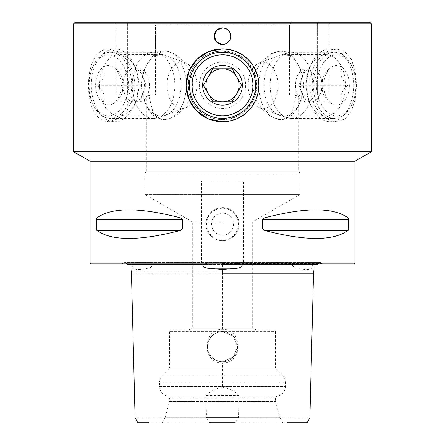 <?xml version="1.0" encoding="UTF-8"?>
<svg xmlns="http://www.w3.org/2000/svg" width="445" height="445" viewBox="0 0 445 445"><rect width="100%" height="100%" fill="white"/><g stroke="black" fill="none" stroke-linecap="round" stroke-linejoin="round"><path stroke-width="0.33" stroke-dasharray="2.23 1.67" d="M311.244 68.752A16.548 10.636 90 0 1 316.562 70.972A16.548 10.636 90 0 1 320.456 77.029L323.526 85.307L317.385 101.855L305.103 101.855L302.033 93.578A16.548 10.636 90 0 1 302.033 77.029A16.548 10.636 90 0 1 311.244 68.752L317.385 68.752L320.456 77.029A16.548 10.636 90 0 1 320.456 93.578A16.548 10.636 90 0 1 311.244 101.855A16.548 10.636 90 0 1 305.926 99.636A16.548 10.636 90 0 1 302.033 93.578L298.962 85.307L305.103 68.752L311.244 68.752L306.171 68.752A16.548 10.636 90 0 1 311.494 70.972A16.548 10.636 90 0 1 316.451 89.59A16.548 10.636 90 0 1 306.171 101.855A16.548 10.636 90 0 1 300.853 99.636A16.548 10.636 90 0 1 295.897 81.018A16.548 10.636 90 0 1 306.171 68.752M323.32 85.307C321.029 79.783 323.076 74.265 329.461 68.752L341.749 68.752C339.446 74.254 341.493 79.772 347.89 85.307C341.504 90.819 339.457 96.331 341.749 101.855L329.461 101.855C323.081 96.354 321.034 90.841 323.32 85.307L298.962 85.307M330.218 102.5A19.858 12.766 90 0 1 323.832 85.129A19.858 12.766 90 0 1 330.413 67.929A19.858 12.766 90 0 1 342.984 68.107A19.858 12.766 90 0 1 347.712 95.08A19.858 12.766 90 0 1 330.413 102.678A19.858 12.766 90 0 1 330.218 102.5M353.553 100.531A30.449 19.574 90 0 1 353.024 101.866A30.449 19.574 90 0 1 326.38 111.272A30.449 19.574 90 0 1 319.649 70.076A30.449 19.574 90 0 1 353.024 68.741A30.449 19.574 90 0 1 353.553 100.531M316.145 68.752A33.097 21.277 -90 0 0 334.573 118.403A33.097 21.277 -90 0 0 352.423 103.307A33.097 21.277 -90 0 0 352.996 101.855A33.097 21.277 -90 0 0 352.423 67.301A33.097 21.277 -90 0 0 334.573 52.204A33.097 21.277 -90 0 0 316.145 68.752M309.881 101.855A33.097 21.277 90 0 1 291.458 118.403A33.097 21.277 90 0 1 286.675 117.558A33.097 21.277 90 0 1 273.03 68.752A33.097 21.277 90 0 1 286.675 53.05A33.097 21.277 90 0 1 291.458 52.204A33.097 21.277 90 0 1 309.881 101.855M275.967 96.888A23.168 14.891 90 0 1 259.719 107.879A23.168 14.891 90 0 1 250.173 73.72A23.168 14.891 90 0 1 259.719 62.728A23.168 14.891 90 0 1 275.043 71.523A23.168 14.891 90 0 1 275.967 96.888M305.103 101.855L329.461 101.855L330.413 102.678M317.385 101.855L341.749 101.855M323.526 85.307L347.89 85.307M317.385 68.752L341.749 68.752M305.103 68.752L329.461 68.752L330.413 67.929M133.756 68.752A16.548 10.636 -90 0 1 139.074 70.972A16.548 10.636 -90 0 1 142.967 77.029L146.038 85.307L139.897 101.855L127.615 101.855L124.544 93.578A16.548 10.636 -90 0 1 124.544 77.029A16.548 10.636 -90 0 1 133.756 68.752L139.897 68.752L142.967 77.029A16.548 10.636 -90 0 1 142.967 93.578A16.548 10.636 -90 0 1 133.756 101.855A16.548 10.636 -90 0 1 128.438 99.636A16.548 10.636 -90 0 1 124.544 93.578L121.474 85.307L127.615 68.752L138.829 68.752A16.548 10.636 -90 0 1 144.147 70.972A16.548 10.636 -90 0 1 149.103 89.59A16.548 10.636 -90 0 1 138.829 101.855A16.548 10.636 -90 0 1 133.506 99.636A16.548 10.636 -90 0 1 128.549 81.018A16.548 10.636 -90 0 1 138.829 68.752M97.11 85.307C103.501 79.783 105.548 74.265 103.251 68.752L115.539 68.752C121.919 74.254 123.966 79.772 121.68 85.307C123.971 90.819 121.924 96.331 115.539 101.855L103.251 101.855C105.554 96.354 103.507 90.841 97.11 85.307L121.474 85.307M102.016 102.5A19.858 12.766 -90 0 1 97.288 75.528A19.858 12.766 -90 0 1 114.588 67.929A19.858 12.766 -90 0 1 114.782 68.107A19.858 12.766 -90 0 1 121.168 85.479A19.858 12.766 -90 0 1 114.588 102.678A19.858 12.766 -90 0 1 102.016 102.5M125.351 100.531A30.449 19.574 -90 0 1 91.976 101.866A30.449 19.574 -90 0 1 91.448 70.076A30.449 19.574 -90 0 1 91.976 68.741A30.449 19.574 -90 0 1 118.62 59.335A30.449 19.574 -90 0 1 125.351 100.531M92.004 68.752A33.097 21.277 90 0 0 92.577 103.307A33.097 21.277 90 0 0 110.427 118.403A33.097 21.277 90 0 0 128.855 101.855A33.097 21.277 90 0 0 110.427 52.204A33.097 21.277 90 0 0 92.577 67.301A33.097 21.277 90 0 0 92.004 68.752M171.97 101.855A33.097 21.277 -90 0 1 158.325 117.558A33.097 21.277 -90 0 1 153.542 118.403A33.097 21.277 -90 0 1 135.119 68.752A33.097 21.277 -90 0 1 153.542 52.204A33.097 21.277 -90 0 1 158.325 53.05A33.097 21.277 -90 0 1 171.97 101.855M194.827 96.888A23.168 14.891 -90 0 1 185.281 107.879A23.168 14.891 -90 0 1 169.957 99.085A23.168 14.891 -90 0 1 169.033 73.72A23.168 14.891 -90 0 1 185.281 62.728A23.168 14.891 -90 0 1 194.827 96.888M139.897 101.855L115.539 101.855L114.588 102.678M127.615 101.855L103.251 101.855M146.038 85.307L121.68 85.307M139.897 68.752L115.539 68.752L114.588 67.929M127.615 68.752L103.251 68.752M193.836 101.855A33.097 33.097 0 0 0 239.048 113.97A33.097 33.097 0 0 0 251.164 68.752A33.097 33.097 0 0 0 205.952 56.637A33.097 33.097 0 0 0 193.836 101.855M202.436 96.888A23.168 23.168 0 0 0 234.087 105.37A23.168 23.168 0 0 0 242.564 73.72A23.168 23.168 0 0 0 210.913 65.237A23.168 23.168 0 0 0 202.436 96.888M208.165 77.029A16.548 16.548 0 0 0 222.5 101.855L232.056 101.855M222.5 68.752L212.944 68.752M91.097 263.874L209.328 263.874L201.63 262.884L90.101 262.884M75.211 22.25L222.5 22.25L154.259 22.25L154.348 23.908L154.259 22.25L290.741 22.25L290.652 23.908L290.741 22.25L222.5 22.25L369.789 22.25M154.348 23.908L155.489 25.115L154.348 23.908L127.671 23.908L154.348 23.908M252.287 263.874L192.713 263.874L252.287 263.874L252.287 222.077L300.28 194.365L222.5 194.365L300.28 194.365L300.28 174.062L222.5 174.062L300.28 174.062L298.628 171.197L222.5 171.197L298.628 171.197L298.628 96.226L296.203 95.575L296.67 95.069L302.3 95.069L302.817 92.371C303.824 87.659 303.824 82.948 302.817 78.237L299.913 68.002L293.494 57.194L289.511 54.607L289.511 25.115L290.652 23.908L289.511 25.115L155.489 25.115L155.489 54.607L151.506 57.194A34.343 22.072 -90 0 1 164.183 50.964L168.7 51.62L173.572 53.611L178.423 56.843L182.839 61.021L186.711 66.094L189.848 72.073L191.856 78.626L192.524 85.307L191.856 91.982L189.848 98.534L186.711 104.514L182.839 109.587L178.423 113.764L173.572 116.996L168.7 118.987L164.183 119.644L157.853 117.914L153.169 112.869L148.797 95.575L146.372 96.226L145.215 95.069L148.33 95.069L148.797 95.575M154.799 264.369L222.5 264.369L154.799 264.369C152.757 263.835 151.884 264.33 152.168 265.86C151.016 267.317 149.592 268.096 147.901 268.202C140.153 270.087 135.308 270.087 133.372 268.202L132.46 265.86C132.137 264.33 131.62 263.835 130.908 264.369L127.481 264.369M198.592 264.369L130.908 264.369M131.409 271.005L132.015 271.005M132.999 271.005L222.5 271.005L222.5 273.803L133.033 273.803L274.704 273.803M292.053 264.369L222.5 264.369L222.5 271.005L255.653 271.005M135.096 417.788L206.519 417.783L206.007 395.444C210.663 390.966 216.159 388.279 222.5 387.373C228.83 388.274 234.326 390.96 238.993 395.444L238.481 417.783L235.283 422.75L286.997 422.75M222.5 363.02C201.774 363.509 201.858 328.855 222.5 329.378C243.148 328.877 243.226 363.515 222.5 363.02L222.5 387.373M309.904 417.783L238.481 417.783M317.519 264.369L314.092 264.369C313.38 263.835 312.863 264.33 312.54 265.86L311.628 268.202C309.698 270.087 304.853 270.087 297.099 268.202C295.408 268.096 293.984 267.312 292.832 265.86M222.5 235.171A11.019 11.019 0 0 0 233.519 224.158A11.019 11.019 0 0 0 222.5 213.138A11.019 11.019 0 0 0 211.481 224.158A11.019 11.019 0 0 0 222.5 235.171M222.5 207.604A16.548 16.548 0 0 1 239.048 224.158A16.548 16.548 0 0 1 222.5 240.706A16.548 16.548 0 0 0 239.048 224.158A16.548 16.548 0 0 0 222.5 207.604A16.548 16.548 0 0 0 205.952 224.158A16.548 16.548 0 0 0 222.5 240.706A16.548 16.548 0 0 0 239.048 224.158A16.548 16.548 0 0 0 222.5 207.604A16.548 16.548 0 0 0 205.952 224.158A16.548 16.548 0 0 0 222.5 240.706M222.5 263.874L323.17 263.874L222.5 263.874M222.5 331.564L233.152 335.975L237.558 346.622L233.152 357.268L222.5 361.679L219.591 361.401L216.721 360.528L214.09 359.115L211.853 357.268L210.007 355.032L208.594 352.401L207.726 349.531L207.442 346.622L207.726 343.712L208.594 340.842L210.007 338.211L211.853 335.975L214.09 334.128L216.721 332.715L219.591 331.848L222.5 331.564A15.058 15.058 0 0 1 237.558 346.622A15.058 15.058 0 0 1 222.5 361.679L233.152 357.268L237.558 346.622L233.152 335.975L222.5 331.564A15.058 15.058 0 0 1 237.558 346.622A15.058 15.058 0 0 1 222.5 361.679A15.058 15.058 0 0 1 207.442 346.622A15.058 15.058 0 0 1 222.5 331.564L219.591 331.848L216.721 332.715L214.09 334.128L211.853 335.975L210.007 338.211L208.594 340.842L207.726 343.712L207.442 346.622L207.726 349.531L208.594 352.401L210.007 355.032L211.853 357.268L214.09 359.115L216.721 360.528L219.591 361.401L222.5 361.679A15.058 15.058 0 0 1 207.442 346.622A15.058 15.058 0 0 1 222.5 331.564M255.597 263.874L189.403 263.874M252.287 263.907L252.287 327.681L256.426 330.073L188.574 330.073L192.713 327.681L252.287 327.681L192.713 327.681L192.713 263.907L252.287 263.907L192.713 263.907M274.176 330.073A1.324 1.324 0 0 1 275.5 331.397L169.501 331.397L275.5 331.397L275.5 368.065L169.501 368.065L162.47 375.096A9.762 9.762 0 0 0 159.61 381.999L285.39 381.999L159.61 381.999L159.61 386.488L285.39 386.488L159.61 386.488A9.762 9.762 0 0 0 168.355 396.2L276.645 396.2L275.5 398.186L169.501 398.186L275.5 398.186L275.5 401.496L279.844 417.716L165.156 417.716L169.501 401.496L275.5 401.496L169.501 401.496L169.501 398.186L168.355 396.2L276.645 396.2A9.762 9.762 0 0 0 285.39 386.488L285.39 381.999A9.762 9.762 0 0 0 282.531 375.096L275.5 368.065L169.501 368.065L169.501 331.397A1.324 1.324 0 0 1 170.824 330.073L274.176 330.073L170.824 330.073M162.247 422.75L165.156 417.716L279.844 417.716L282.753 422.75L162.247 422.75L282.753 422.75M206.007 395.444L238.993 395.444M206.519 417.783L209.717 422.75L235.283 422.75M192.713 263.874L192.713 222.077L144.72 194.365L222.5 194.365L144.72 194.365L144.72 174.062L222.5 174.062L144.72 174.062L146.372 171.197L222.5 171.197L146.372 171.197L146.372 96.226L150.694 95.069L145.215 95.069M222.5 222.077L192.713 222.077L222.5 222.077M354.899 161.268L90.101 161.268M201.63 181.126L243.37 181.126L201.63 181.126L201.63 262.884M96.904 217.883C111.734 207.209 139.63 207.209 180.603 217.883L182.339 219.318L182.339 228.991L180.603 230.427C139.63 241.101 111.734 241.101 96.904 230.427L96.343 228.991L96.343 219.318L96.904 217.883L180.603 217.883M96.359 229.281L96.343 228.991L182.339 228.991M155.489 54.613L164.183 50.964A34.343 22.072 -90 0 1 186.255 85.307A34.343 22.072 -90 0 1 164.183 119.644A34.343 22.072 90 0 1 145.66 103.985A34.343 22.072 90 0 1 143.017 95.069L148.33 95.069M302.3 95.069L328.916 95.069L289.511 95.069L289.511 25.115L155.489 25.115L155.489 95.069L150.694 95.069M296.203 95.575L291.831 112.869L287.147 117.914L280.817 119.644L271.417 116.99L262.149 109.57L255.152 98.523L252.476 85.307L255.152 72.084L262.149 61.037L271.417 53.617L280.817 50.964L289.511 54.613M228.352 42.002A8.277 8.277 0 0 0 230.143 39.321M230.143 32.986A8.277 8.277 0 0 0 229.37 31.534M73.553 23.908L371.447 23.908M371.447 151.712L73.553 151.712M108.402 48.894L117.875 51.676L126.669 59.558L132.96 71.345L135.263 85.307L132.96 99.263L126.669 111.05L117.875 118.932L108.402 121.713L104.013 121.029L99.93 118.932L96.398 115.511L93.567 111.05L91.359 105.632L89.729 99.263L88.766 92.326L88.46 85.307L88.766 78.281L89.729 71.345L91.359 64.976L93.567 59.558L96.398 55.102L99.93 51.676L104.013 49.579L108.402 48.894L114.738 48.894A36.407 23.401 90 0 0 91.336 85.307A36.407 23.401 90 0 0 114.738 121.713L108.402 121.713M119.143 54.646A30.66 19.708 90 0 0 99.435 85.307A30.66 19.708 90 0 0 119.143 115.961L161.363 115.961A30.66 19.708 -90 0 0 181.071 85.307A30.66 19.708 -90 0 0 161.363 54.646L119.143 54.646A30.66 19.708 -90 0 1 135.68 68.625A30.66 19.708 -90 0 1 135.68 101.983A30.66 19.708 -90 0 1 119.143 115.961M336.598 48.894L330.262 48.894A36.407 23.401 -90 0 0 310.621 65.498A36.407 23.401 -90 0 0 310.621 105.109A36.407 23.401 -90 0 0 330.262 121.713L336.598 121.713L345.07 118.932L351.433 111.05L355.271 99.263L356.54 85.307L355.271 71.345L351.433 59.558L345.07 51.676L336.598 48.894L331.959 49.579L327.125 51.676L322.464 55.102L318.331 59.558L314.815 64.976L312.04 71.345L310.304 78.281L309.737 85.307L310.304 92.326L312.04 99.263L314.815 105.632L318.331 111.05L322.464 115.511L327.125 118.932L331.959 121.029L336.598 121.713M325.857 54.646A30.66 19.708 -90 0 0 309.32 68.625A30.66 19.708 -90 0 0 309.32 101.983A30.66 19.708 -90 0 0 325.857 115.961L283.637 115.961A30.66 19.708 90 0 1 263.93 85.307A30.66 19.708 90 0 1 283.637 54.646L325.857 54.646A30.66 19.708 90 0 1 345.565 85.307A30.66 19.708 90 0 1 325.857 115.961M222.5 119.644A34.343 34.343 0 0 0 256.843 85.307A34.343 34.343 0 0 0 222.5 50.964L235.739 53.617L246.797 61.037L254.195 72.084L256.843 85.307L254.195 98.523L246.797 109.57L235.739 116.99L222.5 119.644A34.343 34.343 0 0 1 188.157 85.307A34.343 34.343 0 0 1 222.5 50.964L215.825 51.62L209.272 53.611L203.287 56.843L198.22 61.021L194.037 66.094L190.81 72.073L188.814 78.626L188.157 85.307L188.814 91.982L190.81 98.534L194.037 104.514L198.22 109.587L203.287 113.764L209.272 116.996L215.825 118.987L222.5 119.644M222.5 115.961A30.66 30.66 0 0 0 253.161 85.307A30.66 30.66 0 0 0 222.5 54.646A30.66 30.66 0 0 1 253.161 85.307A30.66 30.66 0 0 1 222.5 115.961A30.66 30.66 0 0 1 191.84 85.307A30.66 30.66 0 0 1 222.5 54.646A30.66 30.66 0 0 0 191.84 85.307A30.66 30.66 0 0 0 222.5 115.961M161.363 115.961A30.66 19.708 90 0 1 144.825 101.983A30.66 19.708 90 0 1 142.183 92.371C141.176 87.659 141.176 82.948 142.183 78.237L145.087 68.002L151.506 57.194M142.183 78.237A30.66 19.708 -90 0 1 144.825 68.625A30.66 19.708 -90 0 1 161.363 54.646M301.983 95.069A34.343 22.072 90 0 1 299.34 103.985A34.343 22.072 90 0 1 280.817 119.644A34.343 22.072 90 0 1 258.745 85.307A34.343 22.072 90 0 1 280.817 50.964A34.343 22.072 -90 0 1 293.494 57.194M302.817 92.371A30.66 19.708 90 0 1 300.175 101.983A30.66 19.708 90 0 1 283.637 115.961M209.328 263.874L235.672 263.874L243.37 262.884L243.37 181.126M143.017 95.069L155.489 95.069M317.329 23.908L290.652 23.908L328.916 23.908L317.329 23.908L317.329 95.069L317.329 23.908L318.158 22.25L330.568 22.25L290.741 22.25L318.158 22.25L317.329 23.908M296.67 95.069L289.511 95.069M142.183 92.371L142.7 95.069M299.785 95.069L298.628 96.226L294.306 95.069M127.671 23.908L116.084 23.908L127.671 23.908L127.671 95.069L127.671 23.908L126.842 22.25L114.432 22.25L154.259 22.25L126.842 22.25L127.671 23.908M302.817 78.237A30.66 19.708 -90 0 0 300.175 68.625A30.66 19.708 -90 0 0 283.637 54.646M330.262 48.894A36.407 23.401 90 0 1 353.664 85.307A36.407 23.401 90 0 1 330.262 121.713M114.738 48.894A36.407 23.401 -90 0 1 134.379 65.498A36.407 23.401 -90 0 1 134.379 105.109A36.407 23.401 -90 0 1 114.738 121.713M215.63 40.768A8.277 8.277 0 0 1 214.857 39.321M354.899 262.884L243.37 262.884M348.596 218.773L348.657 228.991L348.096 230.427C333.266 241.101 305.37 241.101 264.397 230.427L262.661 228.991L262.661 219.318L264.397 217.883C305.37 207.209 333.266 207.209 348.096 217.883L348.596 218.756M262.711 229.281L262.661 228.991L348.657 228.991L348.641 229.281M148.936 422.75L209.717 422.75M188.574 330.073L256.426 330.073M255.597 263.907L189.403 263.907M312.451 271.005L311.811 271.005M309.208 271.005L296.192 271.005M287.014 271.005L266.299 271.005M312.412 273.803L311.839 273.803M309.147 273.803L306.655 273.803M305.537 273.803L303.612 273.803M301.604 273.803L295.753 273.803M286.641 273.803L276.278 273.803M353.903 263.874L235.672 263.874M314.092 264.369L246.408 264.369M222.5 264.369L290.201 264.369M147.901 268.202L133.372 268.202M222.5 329.378L222.5 273.803M311.628 268.202L297.099 268.202M222.5 208.266A15.886 15.886 0 0 1 238.387 224.158A15.886 15.886 0 0 1 222.5 240.044A15.886 15.886 0 0 1 206.614 224.158A15.886 15.886 0 0 1 222.5 208.266M222.5 263.518L322.814 263.518L222.5 263.518M282.531 375.096L162.47 375.096L282.531 375.096M348.096 230.427L264.397 230.427M348.657 219.318L262.661 219.318M348.096 217.883L264.397 217.883M180.603 230.427L96.904 230.427M182.339 219.318L96.343 219.318M353.024 101.866L352.423 103.307M291.458 118.403L334.573 118.403M259.719 107.879L286.675 117.558M259.719 62.728L286.675 53.05M291.458 52.204L334.573 52.204M353.024 68.741L352.423 67.301M306.171 101.855L311.244 101.855M91.976 101.866L92.577 103.307M153.542 118.403L110.427 118.403M185.281 107.879L158.325 117.558M185.281 62.728L158.325 53.05M153.542 52.204L110.427 52.204M91.976 68.741L92.577 67.301M138.829 101.855L133.756 101.855M317.825 263.874L320.472 262.55L222.5 262.55L320.472 262.55L323.17 263.874M309.32 101.983L310.621 105.109M309.32 68.625L310.621 65.498M144.825 68.625L145.087 68.002M300.175 101.983L299.34 103.985M328.916 95.069L328.916 23.908L330.568 22.25M116.084 95.069L116.084 23.908L114.432 22.25M300.175 68.625L299.913 68.002M144.825 101.983L145.66 103.985M135.68 68.625L134.379 65.498M135.68 101.983L134.379 105.109M127.175 263.874L124.528 262.55L121.83 263.874M222.5 262.55L124.528 262.55L222.5 262.55"/><path stroke-width="0.67" d="M222.5 68.752A16.548 16.548 0 0 0 208.165 77.029L203.393 85.307L212.944 101.855L232.056 101.855L241.607 85.307L232.056 68.752L212.944 68.752L203.393 85.307L212.944 101.855L222.5 101.855A16.548 16.548 0 0 0 236.835 77.029A16.548 16.548 0 0 0 222.5 68.752L232.056 68.752M230.777 99.636A16.548 16.548 0 0 0 236.835 77.029A16.548 16.548 0 0 0 208.165 77.029A16.548 16.548 0 0 0 230.777 99.636M232.429 102.5A19.858 19.858 0 0 0 239.699 75.372A19.858 19.858 0 0 0 212.571 68.107A19.858 19.858 0 0 0 205.301 95.236A19.858 19.858 0 0 0 232.429 102.5M196.128 100.531A30.449 30.449 0 0 0 237.725 111.673A30.449 30.449 0 0 0 248.872 70.076A30.449 30.449 0 0 0 207.275 58.935A30.449 30.449 0 0 0 196.128 100.531M251.164 68.752A33.097 33.097 0 0 1 239.048 113.97A33.097 33.097 0 0 1 193.836 101.855A33.097 33.097 0 0 1 205.952 56.637A33.097 33.097 0 0 1 251.164 68.752M232.056 101.855L241.607 85.307M241.54 85.184L232.123 68.869M212.944 68.752L208.165 77.029M354.899 262.884L353.903 263.874L91.097 263.874L90.101 262.884L354.899 262.884L354.899 161.268L371.447 151.712L73.553 151.712L73.553 23.908L371.447 23.908L369.789 22.25L75.211 22.25L73.553 23.908M127.175 263.874L127.481 264.369L198.592 264.369C199.95 264.625 204.149 263.54 202.787 265.86C204.127 267.312 205.846 268.09 207.948 268.202L222.5 269.653L237.052 268.202C239.154 268.09 240.879 267.312 242.214 265.86C240.856 263.54 245.045 264.625 246.408 264.369L317.519 264.369L317.825 263.874M222.5 271.005L312.04 271.005L222.5 271.005L222.5 273.803L311.967 273.803L222.5 273.803M132.015 271.005L132.999 271.005M238.481 417.783L206.519 417.783M148.936 422.75L137.961 422.75L135.096 417.783L131.409 271.005L132.048 270.265L131.92 265.075L131.258 264.369M286.997 422.75L307.039 422.75L309.904 417.783L313.525 273.803L312.412 273.803M235.283 422.75L209.717 422.75M292.832 265.86L292.053 264.369M73.553 151.712L90.101 161.268L354.899 161.268M180.603 217.883C139.63 207.209 111.734 207.209 96.904 217.883L96.343 219.318L96.343 228.991L96.904 230.427C111.734 241.101 139.63 241.101 180.603 230.427L182.339 228.991L182.339 219.318L180.603 217.883L96.904 217.883M229.37 31.534A8.277 8.277 0 0 0 222.5 27.879L225.665 28.508L228.352 30.299L230.143 32.986L230.777 36.151L230.143 39.321L228.352 42.002L225.665 43.799L222.5 44.428A8.277 8.277 0 0 0 228.352 42.002M230.143 39.321A8.277 8.277 0 0 0 230.143 32.986M222.5 48.894L208.538 51.676L196.751 59.558L188.875 71.345L186.093 85.307L188.875 99.263L196.751 111.05L208.538 118.932L222.5 121.713A36.407 36.407 0 0 0 258.907 85.307A36.407 36.407 0 0 0 222.5 48.894L229.52 49.579L236.456 51.676L242.831 55.102L248.243 59.558L252.704 64.976L256.125 71.345L258.228 78.281L258.907 85.307L258.228 92.326L256.125 99.263L252.704 105.632L248.243 111.05L242.831 115.511L236.456 118.932L229.52 121.029L222.5 121.713A36.407 36.407 0 0 1 186.093 85.307A36.407 36.407 0 0 1 222.5 48.894M214.857 39.321A8.277 8.277 0 0 1 222.5 27.879L216.648 30.299L214.223 36.151L216.648 42.002L222.5 44.428A8.277 8.277 0 0 1 215.63 40.768M348.096 217.883C333.266 207.209 305.37 207.209 264.397 217.883L262.661 219.318L262.661 228.991L264.397 230.427C305.37 241.101 333.266 241.101 348.096 230.427L348.657 228.991L348.657 219.318L348.096 217.883L264.397 217.883M264.397 230.427L348.096 230.427M313.464 271.005L312.451 271.005M311.811 271.005L309.208 271.005M296.192 271.005L287.014 271.005M266.299 271.005L255.653 271.005M311.839 273.803L309.147 273.803M306.655 273.803L305.537 273.803M303.612 273.803L301.604 273.803M295.753 273.803L286.641 273.803M276.278 273.803L274.704 273.803M207.948 268.202L237.052 268.202M96.904 230.427L180.603 230.427M96.343 228.991L182.339 228.991M96.343 219.318L182.339 219.318M262.661 228.991L348.657 228.991M262.661 219.318L348.657 219.318M90.101 161.268L90.101 262.884M371.447 151.712L371.447 23.908M313.742 264.369L313.08 265.064L312.952 270.265L313.591 271.005L313.525 273.803"/></g></svg>
